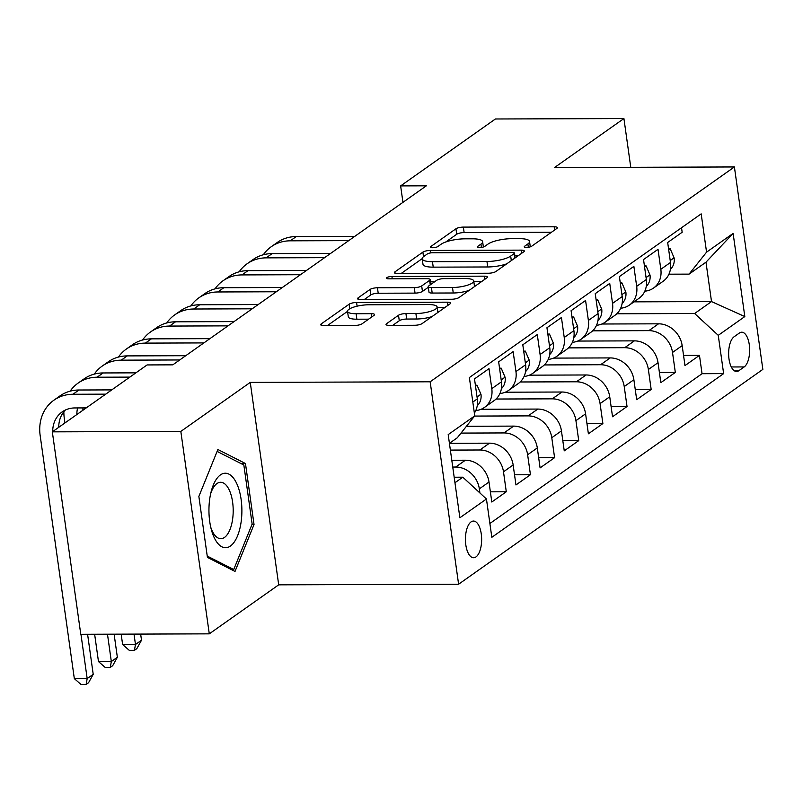 <?xml version="1.0" encoding="UTF-8"?>
<svg xmlns="http://www.w3.org/2000/svg" width="803" height="803" viewBox="0 0 803 803"><rect width="100%" height="100%" fill="white"/><g stroke="black" fill="none" stroke-linecap="round" stroke-linejoin="round"><path stroke-width="1.2" d="M526.477 247.414A3.935 1.044 -8 0 0 531.666 246.23L556.85 228.443A5.621 1.496 -8 0 0 557.382 227.681A5.621 1.496 -8 0 0 554.18 226.787L463.361 227.098A5.621 1.496 -8 0 0 455.943 228.785L430.759 246.571A3.935 1.044 -8 0 0 430.398 247.103A3.935 1.044 -8 0 0 432.636 247.736A3.935 1.044 -8 0 0 437.826 246.551L441.088 244.242A17.997 4.778 -8 0 1 464.817 238.832L472.385 238.812A17.997 4.778 -8 0 1 482.623 241.663A17.997 4.778 -8 0 1 480.947 244.112L477.685 246.411A3.935 1.044 -8 0 0 477.313 246.943A3.935 1.044 -8 0 0 479.562 247.575A3.935 1.044 -8 0 0 484.751 246.391L488.003 244.082A17.997 4.778 -8 0 1 511.732 238.672L519.3 238.652A17.997 4.778 -8 0 1 529.548 241.502A17.997 4.778 -8 0 1 527.862 243.951L524.61 246.25A3.935 1.044 -8 0 0 524.239 246.792A3.935 1.044 -8 0 0 526.477 247.414M475.998 556.901A18.339 8.11 89.8 0 0 481.549 536.625A18.339 8.11 89.8 0 0 473.479 521.057A18.339 8.11 89.8 0 0 471.08 521.89A18.339 8.11 89.8 0 0 465.529 542.166A18.339 8.11 89.8 0 0 473.599 557.734A18.339 8.11 89.8 0 0 475.998 556.901M392.727 325.356L399.282 320.728A5.621 1.496 -8 0 1 406.689 319.042L416.657 319.002L415.894 313.531L405.927 313.571A5.621 1.496 -8 0 0 398.509 315.258L386.544 323.709A5.621 1.496 -8 0 0 386.012 324.472A5.621 1.496 -8 0 0 389.214 325.366L414.699 325.275A5.621 1.496 -8 0 0 422.107 323.589L450.081 303.835A5.621 1.496 -8 0 0 450.603 303.072A5.621 1.496 -8 0 0 447.401 302.179L356.582 302.49A5.621 1.496 -8 0 0 349.175 304.186L321.2 323.93A5.621 1.496 -8 0 0 320.678 324.693A5.621 1.496 -8 0 0 323.88 325.586L354.655 325.486A5.621 1.496 -8 0 0 362.073 323.79L374.037 315.338A5.621 1.496 -8 0 0 374.569 314.575A5.621 1.496 -8 0 0 371.367 313.682L356.1 313.732A15.046 3.995 -8 0 1 347.538 311.353L327.393 325.576M415.894 313.531A15.046 3.995 -8 0 0 437.133 306.957A15.046 3.995 -8 0 0 428.571 304.578L368.778 304.779A15.046 3.995 -8 0 0 347.538 311.353L348.311 316.824A15.046 3.995 -8 0 0 356.873 319.213L356.1 313.732M250.255 382.399L180.826 431.412L52.325 431.853L80.782 634.29L209.282 633.848L278.701 584.835L458.603 584.223L430.157 381.786L250.255 382.399L278.701 584.835M630.767 167.305L623.921 118.553L554.492 167.566L734.404 166.954L430.157 381.786M623.921 118.553L495.411 118.985L400.637 185.905L402.945 202.336M52.325 431.853L147.1 364.933L172.806 364.843L426.343 185.824L400.637 185.905M488.405 273.231A5.621 1.496 -8 0 0 495.822 271.544L523.787 251.791A5.621 1.496 -8 0 0 524.319 251.028A5.621 1.496 -8 0 0 521.117 250.134L430.298 250.446A5.621 1.496 -8 0 0 422.88 252.132L394.915 271.886A5.621 1.496 -8 0 0 394.393 272.649A5.621 1.496 -8 0 0 397.585 273.542L488.405 273.231M486.929 277.818L458.965 297.562A5.621 1.496 -8 0 1 451.547 299.258L360.738 299.569A5.621 1.496 -8 0 1 357.536 298.676A5.621 1.496 -8 0 1 358.058 297.903L370.032 289.461A5.621 1.496 -8 0 1 377.44 287.765L414.278 287.645A5.621 1.496 -8 0 0 421.685 285.948L429.625 280.347A5.621 1.496 -8 0 0 430.157 279.574A5.621 1.496 -8 0 0 426.955 278.691L388.612 278.822A3.935 1.044 -8 0 1 386.373 278.189A3.935 1.044 -8 0 1 391.924 276.473L484.259 276.162A5.621 1.496 -8 0 1 487.461 277.045A5.621 1.496 -8 0 1 486.929 277.818M452.751 467.045L455.702 467.035A22.926 19.643 54.8 0 1 479.341 488.856L488.997 482.031L491.807 502.005L506.291 491.767L490.382 491.827M450.373 450.092L479.853 449.991A22.926 19.643 54.8 0 1 503.491 471.803L513.147 464.977L515.958 484.952L530.442 474.724L514.522 474.774M461.022 433.088L504.003 432.937A22.926 19.643 54.8 0 1 527.631 454.749L537.297 447.933L540.098 467.898L554.592 457.67L538.672 457.73M474.573 416.074L528.143 415.884A22.926 19.643 54.8 0 1 551.781 437.705L561.438 430.88L564.248 450.854L578.732 440.626L562.813 440.676M496.043 399.031L552.293 398.84A22.926 19.643 54.8 0 1 575.932 420.652L585.588 413.836L588.388 433.801L602.882 423.572L586.963 423.623M520.193 381.977L576.434 381.786A22.926 19.643 54.8 0 1 600.072 403.598L609.738 396.782L612.538 416.757L627.033 406.519L611.113 406.579M544.344 364.933L600.584 364.733A22.926 19.643 54.8 0 1 624.222 386.554L633.878 379.729L636.689 399.703L651.173 389.475L635.253 389.525M568.484 347.88L624.734 347.689A22.926 19.643 54.8 0 1 648.372 369.5L658.028 362.685L660.829 382.65L675.323 372.421L672.512 352.457A22.926 19.643 -125.2 0 0 648.874 330.635L592.634 330.826M659.404 372.482L675.323 372.421M681.526 227.741L682.169 232.268L667.674 242.496L670.485 262.471A22.926 19.643 -125.2 0 1 663.148 281.261L653.491 288.086A22.926 19.643 -125.2 0 0 660.829 269.286L658.018 249.321L643.534 259.55L646.335 279.514A22.926 19.643 -125.2 0 1 638.997 298.314L629.341 305.13A22.926 19.643 54.8 0 1 620.669 308.232M629.341 305.13A22.926 19.643 54.8 0 0 636.679 286.34L633.868 266.365L619.384 276.593L622.195 296.568A22.926 19.643 -125.2 0 1 614.857 315.368L605.191 322.184A22.926 19.643 54.8 0 1 596.529 325.285M605.191 322.184A22.926 19.643 54.8 0 0 612.528 303.383L609.728 283.419L595.234 293.647L598.044 313.622A22.926 19.643 -125.2 0 1 590.707 332.412L581.051 339.237A22.926 19.643 54.8 0 1 572.378 342.329M581.051 339.237A22.926 19.643 54.8 0 0 588.388 320.437L585.578 300.473L571.094 310.701L573.894 330.665A22.926 19.643 -125.2 0 1 566.557 349.466L556.901 356.281A22.926 19.643 54.8 0 1 548.238 359.383M556.901 356.281A22.926 19.643 54.8 0 0 564.238 337.491L561.438 317.516L546.943 327.744L549.754 347.719A22.926 19.643 -125.2 0 1 542.416 366.509L532.76 373.335A22.926 19.643 54.8 0 1 524.088 376.426M532.76 373.335A22.926 19.643 54.8 0 0 540.098 354.535L537.287 334.57L522.803 344.798L525.604 364.773A22.926 19.643 -125.2 0 1 518.266 383.563L508.61 390.388A22.926 19.643 54.8 0 1 499.938 393.48M508.61 390.388A22.926 19.643 54.8 0 0 515.948 371.588L513.137 351.614L498.653 361.852L501.463 381.816A22.926 19.643 -125.2 0 1 494.126 400.617L484.46 407.432A22.926 19.643 54.8 0 1 475.798 410.534M484.46 407.432A22.926 19.643 54.8 0 0 491.797 388.642L488.997 368.667L474.503 378.896L477.313 398.87A22.926 19.643 -125.2 0 1 474.372 413.113M488.997 482.031A22.926 19.643 -125.2 0 0 465.369 460.219L451.798 460.26M513.147 464.977A22.926 19.643 -125.2 0 0 489.509 443.166L449.479 443.306M537.297 447.933A22.926 19.643 -125.2 0 0 513.659 426.112L466.443 426.283M561.438 430.88A22.926 19.643 -125.2 0 0 537.799 409.068L481.138 409.259M585.588 413.836A22.926 19.643 -125.2 0 0 561.949 392.015L505.288 392.205M609.738 396.782A22.926 19.643 -125.2 0 0 586.1 374.971L529.428 375.162M633.878 379.729A22.926 19.643 -125.2 0 0 610.24 357.917L553.578 358.108M658.028 362.685A22.926 19.643 -125.2 0 0 634.39 340.863L577.718 341.064M739.422 333.004L734.113 336.758A17.766 7.859 89.8 0 0 728.733 356.402A17.766 7.859 89.8 0 0 736.552 371.488A17.766 7.859 89.8 0 0 738.88 370.685L744.19 366.931A17.766 7.859 89.8 0 0 749.56 347.277A17.766 7.859 89.8 0 0 741.741 332.201A17.766 7.859 89.8 0 0 739.422 333.004M458.603 584.223L762.85 369.39L734.404 166.954M454.96 482.733L462.809 477.193L486.447 499.004L491.827 537.307L723.633 373.626L718.253 335.333L694.615 313.511L616.774 313.782M486.447 499.004L459.878 517.764L448.194 434.604L474.754 415.844L469.374 377.54L701.18 213.869L706.56 252.162L733.119 233.412L744.813 316.573L718.253 335.333M489.89 523.506L702.043 373.706L699.463 355.368L684.979 365.606L682.169 345.631A22.926 19.643 -125.2 0 0 658.54 323.82L601.869 324.01M644.819 291.178A22.926 19.643 -125.2 0 0 653.491 288.086M648.372 369.5L651.173 389.475M624.222 386.554L627.033 406.519M600.072 403.598L602.882 423.572M575.932 420.652L578.732 440.626M551.781 437.705L554.592 457.67M527.631 454.749L530.442 474.724M503.491 471.803L506.291 491.767M479.341 488.856L479.923 492.992M462.809 477.193L454.187 477.223M694.615 313.511L711.518 301.577L705.978 262.19L689.074 274.124L706.56 252.162M633.999 301.848L711.518 301.577L744.813 316.573M668.939 274.184L689.074 274.124M180.826 431.412L209.282 633.848M474.754 415.844L457.268 437.796L449.419 443.336M683.554 355.428L699.463 355.368M702.043 373.706L723.633 373.626M705.978 262.19L733.119 233.412M207.425 557.402L235.018 571.435L254.029 524.5L245.467 463.532L217.874 449.499L198.863 496.435L207.425 557.402M241 463.552L245.467 463.532M251.971 524.51L254.029 524.5M551.43 232.268L464.134 232.569A5.621 1.496 -8 0 0 456.716 234.265L445.765 241.994M422.207 258.626L401.099 273.532M518.367 255.615L514.843 255.635M514.121 253.658A3.935 1.044 -8 0 0 514.482 253.126A3.935 1.044 -8 0 0 512.244 252.493L432.526 252.764A3.935 1.044 -8 0 0 427.337 253.949L423.904 256.378A17.997 4.778 -8 0 0 422.217 258.827A17.997 4.778 -8 0 0 432.466 261.678L486.949 261.497A17.997 4.778 -8 0 0 510.678 256.087L514.121 253.658L514.753 258.175M422.217 258.827L422.99 264.297A17.997 4.778 -8 0 0 433.229 267.148L432.466 261.678M506.763 263.816A17.997 4.778 -8 0 1 487.722 266.967L433.229 267.148M364.251 299.549L370.795 294.932L370.032 289.461M428.31 287.283L422.458 291.419A5.621 1.496 -8 0 1 415.041 293.115L378.213 293.236A5.621 1.496 -8 0 0 370.795 294.932M430.468 281.813L434.594 281.803M473.84 281.672L481.509 281.642M452.49 287.514A15.046 3.995 -8 0 0 473.73 280.94A15.046 3.995 -8 0 0 465.178 278.561L444.109 278.631A5.621 1.496 -8 0 0 436.691 280.317L428.752 285.928A5.621 1.496 -8 0 0 428.23 286.691A5.621 1.496 -8 0 0 431.432 287.584L452.49 287.514L453.263 292.985A15.046 3.995 -8 0 0 469.193 290.335M474.513 286.581A15.046 3.995 -8 0 0 474.503 286.41L473.73 280.94M428.23 286.691L428.993 292.162A5.621 1.496 -8 0 0 432.195 293.055L431.432 287.584M453.263 292.985L432.195 293.055M416.657 319.002A15.046 3.995 -8 0 0 432.094 316.533M437.896 312.437L437.133 306.957M368.617 319.172L356.873 319.213M444.661 307.669L437.233 307.69M668.718 249.874L670.224 248.81L674.179 258.054A15.187 13.009 54.8 0 1 670.415 269.306M263.324 254.762A42.981 36.818 54.8 0 1 271.223 246.742L277.266 242.476A42.981 36.818 54.8 0 1 296.287 236.554L354.775 236.353M271.223 246.742A42.981 36.818 54.8 0 1 290.254 240.82L348.733 240.619M670.224 248.81L668.568 248.82M241.512 518.658A37.249 16.472 89.8 0 0 231.485 475.928A37.249 16.472 89.8 0 0 211.289 491.135A37.249 16.472 89.8 0 0 209.322 502.287A37.249 16.472 89.8 0 0 211.42 529.91A37.249 16.472 89.8 0 0 228.203 547.224A37.249 16.472 89.8 0 0 241.512 518.658M210.777 527.33A28.205 12.467 89.8 0 0 220.825 538.693A28.205 12.467 89.8 0 0 232.91 516.68A28.205 12.467 89.8 0 0 220.634 482.282A28.205 12.467 89.8 0 0 210.657 493.715M198.863 496.455L217.111 451.406L243.841 464.997L252.142 524.068L233.723 569.538L207.244 556.077M231.314 569.548L233.723 569.538M644.568 266.927L646.074 265.863L650.029 275.098A15.187 13.009 54.8 0 1 646.274 286.36M239.174 271.815A42.981 36.818 54.8 0 1 247.083 263.796L253.116 259.53A42.981 36.818 54.8 0 1 272.147 253.607L330.625 253.407M247.083 263.796A42.981 36.818 54.8 0 1 266.104 257.863L324.593 257.663M646.074 265.863L644.418 265.873M620.418 283.981L621.934 282.917L625.878 292.151A15.187 13.009 54.8 0 1 622.124 303.404M215.033 288.859A42.981 36.818 54.8 0 1 222.933 280.839L228.975 276.573A42.981 36.818 54.8 0 1 247.997 270.651L306.475 270.45M222.933 280.839A42.981 36.818 54.8 0 1 241.964 274.917L300.442 274.716M621.934 282.917L620.277 282.917M596.278 301.025L597.783 299.961L601.738 309.205A15.187 13.009 54.8 0 1 597.974 320.457M190.883 305.913A42.981 36.818 54.8 0 1 198.793 297.893L204.825 293.627A42.981 36.818 54.8 0 1 223.846 287.705L282.335 287.504M198.793 297.893A42.981 36.818 54.8 0 1 217.814 291.971L276.292 291.77M597.783 299.961L596.127 299.971M572.127 318.078L573.643 317.014L577.588 326.249A15.187 13.009 54.8 0 1 573.834 337.511M166.733 322.967A42.981 36.818 54.8 0 1 174.642 314.937L180.675 310.681A42.981 36.818 54.8 0 1 199.706 304.759L258.185 304.558M174.642 314.937A42.981 36.818 54.8 0 1 193.664 309.014L252.152 308.814M573.643 317.014L571.977 317.014M547.987 335.132L549.493 334.058L553.438 343.303A15.187 13.009 54.8 0 1 549.684 354.555M142.593 340.01A42.981 36.818 54.8 0 1 150.492 331.99L156.535 327.724A42.981 36.818 54.8 0 1 175.556 321.802L234.044 321.601M150.492 331.99A42.981 36.818 54.8 0 1 169.523 326.068L228.002 325.867M549.493 334.058L547.837 334.068M523.837 352.176L525.343 351.112L529.297 360.346A15.187 13.009 54.8 0 1 525.533 371.608M118.442 357.064A42.981 36.818 54.8 0 1 126.352 349.044L132.385 344.778A42.981 36.818 54.8 0 1 151.406 338.856L209.894 338.655M126.352 349.044A42.981 36.818 54.8 0 1 145.373 343.112L203.852 342.921M525.343 351.112L523.686 351.122M499.687 369.229L501.202 368.165L505.147 377.4A15.187 13.009 54.8 0 1 501.393 388.652M94.292 374.108A42.981 36.818 54.8 0 1 102.202 366.088L108.234 361.832A42.981 36.818 54.8 0 1 127.265 355.9L185.744 355.709M102.202 366.088A42.981 36.818 54.8 0 1 121.223 360.166L179.711 359.965M134.011 634.109L135.476 644.488L141.509 640.222L140.645 634.089M141.509 640.222L136.841 648.633L134.432 650.33L129.283 650.35L122.618 644.528L121.163 634.149M122.618 644.528L135.476 644.488L134.432 650.33M501.202 368.165L499.536 368.165M475.547 386.273L477.052 385.209L481.007 394.454A15.187 13.009 54.8 0 1 477.243 405.706M70.152 391.161A42.981 36.818 54.8 0 1 78.052 383.141L84.094 378.875A42.981 36.818 54.8 0 1 103.115 372.953L135.898 372.843M78.052 383.141A42.981 36.818 54.8 0 1 97.083 377.219L129.865 377.109M82.98 407.914A28.657 24.552 -125.2 0 0 82.9 410.263M77.61 407.934A28.657 24.552 -125.2 0 0 76.857 414.529M107.482 634.199L111.326 661.542L117.358 657.276L114.116 634.179M117.358 657.276L112.701 665.677L110.282 667.383L105.143 667.403L98.478 661.582L94.634 634.24M64.943 422.95L64.3 418.383A42.981 36.818 54.8 0 1 63.869 411.728M98.478 661.582L111.326 661.542L110.282 667.383M477.052 385.209L475.396 385.219M80.952 634.29L87.176 678.585L74.328 678.635L40.15 435.437A42.981 36.818 54.8 0 1 53.911 400.195L59.944 395.929A42.981 36.818 54.8 0 1 78.975 390.007L111.758 389.897M53.911 400.195A42.981 36.818 54.8 0 1 72.932 394.263L105.715 394.153M86.242 407.904L74.86 407.944A28.657 24.552 -125.2 0 0 62.172 411.889A28.657 24.552 -125.2 0 0 52.717 431.582M65.384 410.032A28.657 24.552 -125.2 0 0 58.749 427.316M93.218 674.329L88.551 682.731L86.132 684.437L87.176 678.585L93.218 674.329L87.587 634.27M86.132 684.437L80.993 684.447L74.328 678.635M455.702 467.035L465.369 460.219M479.853 449.991L489.509 443.166M504.003 432.937L513.659 426.112M528.143 415.884L537.799 409.068M552.293 398.84L561.949 392.015M576.434 381.786L586.1 374.971M600.584 364.733L610.24 357.917M624.734 347.689L634.39 340.863M648.874 330.635L658.54 323.82M660.829 269.286L670.485 262.471M472.816 402.042L477.313 398.87M491.797 388.642L501.463 381.816M515.948 371.588L525.604 364.773M540.098 354.535L549.754 347.719M564.238 337.491L573.894 330.665M588.388 320.437L598.044 313.622M612.528 303.383L622.195 296.568M636.679 286.34L646.335 279.514M672.512 352.457L682.169 345.631M731.302 366.971L744.19 366.931M734.223 370.695L738.88 370.685M528.334 247.264L527.862 243.951M477.815 247.364L477.685 246.411M481.409 247.424L480.947 244.112M430.9 247.525L430.759 246.571M456.716 234.265L455.943 228.785M464.134 232.569L463.361 227.098M554.632 230.019L554.18 226.787M524.74 247.204L524.61 246.25M395.106 273.241L394.915 271.886M423.522 256.669L422.88 252.132M430.649 252.915L430.298 250.446M521.569 253.357L521.117 250.134M487.722 266.967L486.949 261.497M511.32 260.604L510.678 256.087M358.248 299.268L358.058 297.903M378.213 293.236L377.44 287.765M415.041 293.115L414.278 287.645M422.458 291.419L421.685 285.948M430.267 284.854L429.625 280.347M392.255 278.802L391.924 276.473M484.711 279.384L484.259 276.162M386.735 325.064L386.544 323.709M399.282 320.728L398.509 315.258M406.689 319.042L405.927 313.571M371.819 316.914L371.367 313.682M321.391 325.285L321.2 323.93M349.817 308.764L349.175 304.186M357.104 306.194L356.582 302.49M447.853 305.411L447.401 302.179M674.078 257.823L670.214 260.543M296.287 236.554L290.254 240.82M649.928 274.867L646.064 277.597M272.147 253.607L266.104 257.863M625.788 291.921L621.923 294.651M247.997 270.651L241.964 274.917M601.638 308.964L597.773 311.694M223.846 287.705L217.814 291.971M577.487 326.018L573.633 328.748M199.706 304.759L193.664 309.014M553.347 343.072L549.483 345.802M175.556 321.802L169.523 326.068M529.197 360.115L525.333 362.846M151.406 338.856L145.373 343.112M505.057 377.169L501.192 379.899M127.265 355.9L121.223 360.166M480.907 394.223L477.042 396.943M103.115 372.953L97.083 377.219M78.975 390.007L72.932 394.263M530.291 246.832L529.548 241.502M483.376 246.993L482.623 241.663M515.155 257.883L514.482 253.126M430.84 284.453L430.157 279.574"/></g></svg>
